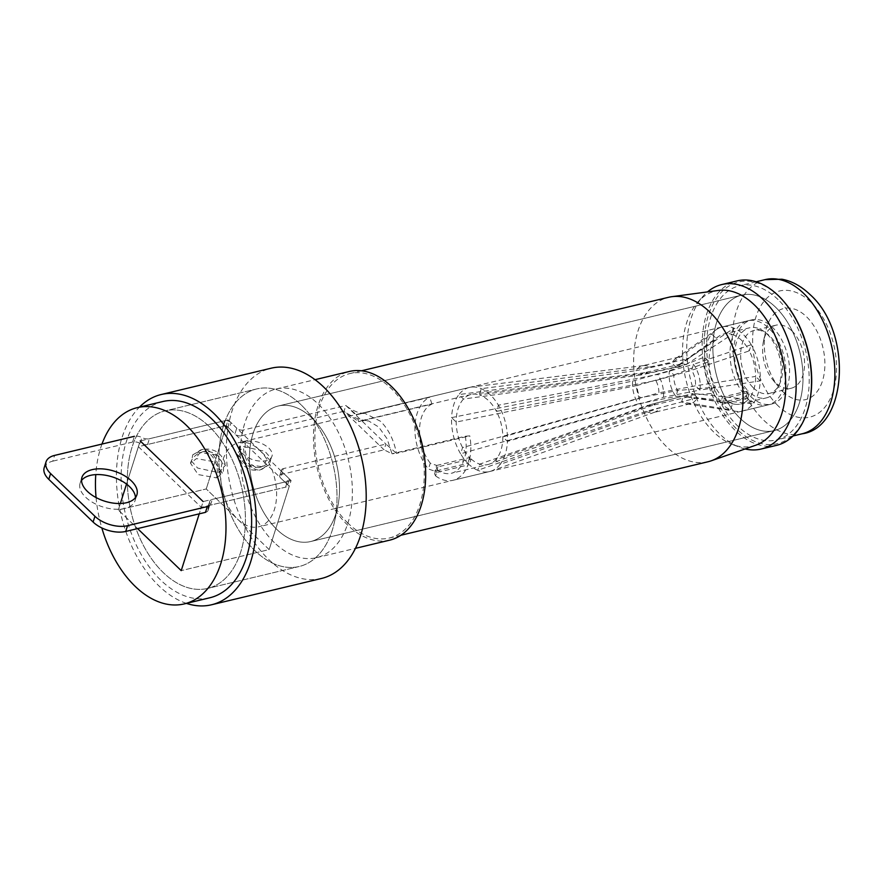 <?xml version="1.0" encoding="UTF-8"?>
<svg xmlns="http://www.w3.org/2000/svg" width="884" height="884" viewBox="0 0 884 884"><rect width="100%" height="100%" fill="white"/><g stroke="black" fill="none" stroke-linecap="round" stroke-linejoin="round"><path stroke-width="0.66" stroke-dasharray="4.42 3.31" d="M138.39 446.696L201.298 507.328L289.234 486.288L226.326 425.646L138.39 446.696L126.534 484.067L140.213 440.939L228.149 419.9L206.248 488.951L226.326 425.646M228.149 419.9L291.068 480.531L269.156 549.583L181.22 570.633L269.156 549.583L206.248 488.951L118.312 509.991L120.368 503.493L118.312 509.991L137.606 528.599L118.312 509.991L206.248 488.951L237.697 519.273A43.239 26.829 -103.5 0 0 258.714 526.798A43.239 26.829 -103.5 0 0 276.615 494.753A43.239 26.829 -103.5 0 0 259.609 450.21A43.239 26.829 -103.5 0 0 238.592 442.685A43.239 26.829 -103.5 0 0 220.691 474.73A43.239 26.829 -103.5 0 0 237.697 519.273L269.156 549.583L289.234 486.288M291.068 480.531L203.132 501.571L199.232 513.847L201.298 507.328M782.716 391.49A46.841 29.073 -103.5 0 0 822.463 380.96A46.841 29.073 -103.5 0 0 806.451 316.682A46.841 29.073 -103.5 0 0 765.544 331.588A46.841 29.073 -103.5 0 0 778.87 387.291A46.841 29.073 -103.5 0 0 782.716 391.49M791.81 330.815A32.432 20.122 76.5 0 1 804.573 364.23A32.432 20.122 76.5 0 1 791.147 388.253A32.432 20.122 76.5 0 1 775.379 382.617A32.432 20.122 76.5 0 1 772.715 379.7A32.432 20.122 76.5 0 1 763.489 341.147A32.432 20.122 76.5 0 1 776.041 325.179A32.432 20.122 76.5 0 1 791.81 330.815M750.66 396.507A43.239 26.829 -103.5 0 0 771.677 404.032A43.239 26.829 -103.5 0 0 789.578 371.987A43.239 26.829 -103.5 0 0 772.561 327.445A43.239 26.829 -103.5 0 0 751.544 319.92A43.239 26.829 -103.5 0 0 733.643 351.965A43.239 26.829 -103.5 0 0 750.66 396.507M753.389 387.877A32.432 20.122 -103.5 0 0 769.157 393.513A32.432 20.122 -103.5 0 0 782.583 369.49A32.432 20.122 -103.5 0 0 769.82 336.086A32.432 20.122 -103.5 0 0 754.063 330.439A32.432 20.122 -103.5 0 0 740.637 354.462A32.432 20.122 -103.5 0 0 753.389 387.877M775.588 307.223A69.67 43.239 -103.5 0 0 741.731 295.101A69.67 43.239 -103.5 0 0 712.891 346.716A69.67 43.239 -103.5 0 0 740.295 418.486A69.67 43.239 -103.5 0 0 774.163 430.607A69.67 43.239 -103.5 0 0 803.004 378.982A69.67 43.239 -103.5 0 0 775.588 307.223A69.67 43.239 76.5 0 1 803.004 378.982A69.67 43.239 76.5 0 1 774.163 430.607A69.67 43.239 76.5 0 1 740.295 418.486A69.67 43.239 76.5 0 1 712.891 346.716A69.67 43.239 76.5 0 1 741.731 295.101A69.67 43.239 76.5 0 1 775.588 307.223M312.096 418.154A69.67 43.239 -103.5 0 0 278.239 406.021A69.67 43.239 -103.5 0 0 249.398 457.647A69.67 43.239 -103.5 0 0 276.803 529.405A69.67 43.239 -103.5 0 0 310.671 541.527A69.67 43.239 -103.5 0 0 337.644 507.228A69.67 43.239 -103.5 0 0 317.82 424.397A69.67 43.239 -103.5 0 0 312.096 418.154A69.67 43.239 76.5 0 1 317.82 424.397A69.67 43.239 76.5 0 1 337.644 507.228A69.67 43.239 76.5 0 1 310.671 541.527A69.67 43.239 76.5 0 1 276.803 529.405A69.67 43.239 76.5 0 1 249.398 457.647A69.67 43.239 76.5 0 1 278.239 406.021A69.67 43.239 76.5 0 1 312.096 418.154M301.09 404.828A91.284 56.653 -103.5 0 0 256.714 388.949A91.284 56.653 -103.5 0 0 218.923 456.586A91.284 56.653 -103.5 0 0 254.846 550.621A91.284 56.653 -103.5 0 0 299.212 566.5A91.284 56.653 -103.5 0 0 334.561 521.56A91.284 56.653 -103.5 0 0 308.582 413.027A91.284 56.653 -103.5 0 0 301.09 404.828A91.284 56.653 76.5 0 1 308.582 413.027A91.284 56.653 76.5 0 1 334.561 521.56A91.284 56.653 76.5 0 1 299.212 566.5A91.284 56.653 76.5 0 1 254.846 550.621A91.284 56.653 76.5 0 1 218.923 456.586A91.284 56.653 76.5 0 1 256.714 388.949A91.284 56.653 76.5 0 1 301.09 404.828M209.486 426.751A91.284 56.653 -103.5 0 0 165.12 410.872A91.284 56.653 -103.5 0 0 127.329 478.509A91.284 56.653 -103.5 0 0 163.242 572.545A91.284 56.653 -103.5 0 0 207.607 588.424A91.284 56.653 -103.5 0 0 245.409 520.787A91.284 56.653 -103.5 0 0 209.486 426.751A91.284 56.653 76.5 0 1 245.409 520.787A91.284 56.653 76.5 0 1 207.607 588.424A91.284 56.653 76.5 0 1 163.242 572.545A91.284 56.653 76.5 0 1 127.329 478.509A91.284 56.653 76.5 0 1 165.12 410.872A91.284 56.653 76.5 0 1 209.486 426.751M162.877 401.524A100.898 62.609 -103.5 0 0 121.108 476.277A100.898 62.609 -103.5 0 0 160.811 580.213A100.898 62.609 -103.5 0 0 209.851 597.772M101.969 444.066A100.898 62.609 -103.5 0 0 95.77 474.62M96.069 497.57A100.898 62.609 -103.5 0 0 101.826 527.936M778.03 299.554A79.273 49.195 -103.5 0 0 739.488 285.753A79.273 49.195 -103.5 0 0 706.67 344.495A79.273 49.195 -103.5 0 0 737.864 426.154A79.273 49.195 -103.5 0 0 776.395 439.956A79.273 49.195 -103.5 0 0 809.214 381.214A79.273 49.195 -103.5 0 0 778.03 299.554M274.316 542.588A86.72 53.814 76.5 0 1 240.194 453.26A86.72 53.814 76.5 0 1 276.095 389.004A86.72 53.814 76.5 0 1 318.251 404.087A86.72 53.814 76.5 0 1 352.373 493.427A86.72 53.814 76.5 0 1 316.472 557.682A86.72 53.814 76.5 0 1 274.316 542.588M389.745 540.146A86.72 53.814 76.5 0 1 347.6 525.052A86.72 53.814 76.5 0 1 313.477 435.724A86.72 53.814 76.5 0 1 349.379 371.468M186.425 603.374A108.102 67.085 76.5 0 1 158.987 585.97A108.102 67.085 76.5 0 1 139.462 407.126M321.444 578.479A108.102 67.085 76.5 0 1 268.902 559.66A108.102 67.085 76.5 0 1 226.37 448.31A108.102 67.085 76.5 0 1 271.123 368.208M809.468 402.761A83.118 51.581 76.5 0 1 736.891 429.226A83.118 51.581 76.5 0 1 708.471 315.168A83.118 51.581 76.5 0 1 779.003 296.483A83.118 51.581 76.5 0 1 785.821 303.941M776.528 445.359A84.566 52.476 76.5 0 1 735.422 430.641A84.566 52.476 76.5 0 1 702.15 343.533A84.566 52.476 76.5 0 1 737.168 280.88M745.079 448.95A84.566 52.476 76.5 0 1 739.333 447.16A84.566 52.476 76.5 0 1 720.04 434.32A84.566 52.476 76.5 0 1 703.189 296.107A84.566 52.476 76.5 0 1 707.498 291.908M755.698 445.238A79.759 49.493 76.5 0 1 732.129 444.343A79.759 49.493 76.5 0 1 713.929 432.243A79.759 49.493 76.5 0 1 698.029 301.875A79.759 49.493 76.5 0 1 718.648 290.416M708.007 461.757A84.566 52.476 76.5 0 1 666.912 447.039A84.566 52.476 76.5 0 1 633.64 359.932A84.566 52.476 76.5 0 1 668.647 297.278M348.141 523.328A84.566 52.476 76.5 0 1 314.87 436.221A84.566 52.476 76.5 0 1 349.887 373.567A84.566 52.476 76.5 0 1 390.982 388.286A84.566 52.476 76.5 0 1 424.254 475.382A84.566 52.476 76.5 0 1 389.247 538.047A84.566 52.476 76.5 0 1 348.141 523.328M245.951 441.436A16.818 9.183 17.6 0 0 239.94 446A16.818 9.183 17.6 0 0 243.144 454.155C249.984 459.824 257.598 462.012 265.974 460.73A16.818 9.183 17.6 0 0 271.996 456.166A16.818 9.183 17.6 0 0 268.791 448.011C261.951 442.343 254.338 440.155 245.951 441.436A16.818 10.431 76.5 0 0 248.139 459.691A16.818 10.431 76.5 0 0 259.874 467.437A16.818 10.431 76.5 0 0 265.974 460.73M218.934 472.708L225.486 465.227L215.121 454.707L197.729 452.265L192.745 454.84L191.563 461.161L197.618 468.045L218.934 472.708A19.216 11.923 76.5 0 0 202.038 449.547L192.734 454.84M264.747 467.061L269.731 464.476L270.913 458.166L264.846 451.282L243.531 446.619L236.989 454.089L247.354 464.608L264.747 467.061A19.216 11.923 76.5 0 1 260.437 469.769A19.216 11.923 76.5 0 1 243.531 446.619M216.514 477.879L222.536 473.327L214.845 461.901L196.502 458.586L190.48 463.15L198.171 474.575L216.514 477.879A16.818 10.431 -103.5 0 0 214.326 459.625A16.818 10.431 -103.5 0 0 202.591 451.879A16.818 10.431 -103.5 0 0 196.502 458.586M135.462 497.593A28.829 15.746 -162.4 0 1 135.064 500.631A28.829 15.746 -162.4 0 1 124.743 508.455A28.829 15.746 -162.4 0 1 93.251 502.775A28.829 15.746 -162.4 0 1 80.101 483.194A28.829 15.746 -162.4 0 1 81.527 480.476M436.696 465.448L469.669 457.558A36.034 22.365 -103.5 0 1 462.564 447.591A36.034 22.365 76.5 0 1 456.199 422.055A36.034 22.365 -103.5 0 1 463.503 399.038A36.034 22.365 76.5 0 1 471.117 394.452A36.034 22.365 76.5 0 1 472.631 394.176A36.034 22.365 76.5 0 1 479.294 394.85L481.25 388.673L650.027 366.948A24.023 14.906 -103.5 0 0 643.464 365.611A24.023 14.906 -103.5 0 0 642.458 365.788A24.023 14.906 -103.5 0 0 635.939 370.683L458.895 394.596A43.239 26.829 -103.5 0 0 451.591 417.613L632.635 381.103A24.023 14.906 -103.5 0 0 638.314 403.877L460.597 453.779A43.239 26.829 -103.5 0 0 467.846 463.315L434.862 471.205L428.442 469.006L430.287 463.183L436.696 465.448L434.862 471.205M430.287 463.183A36.034 22.365 76.5 0 1 431.922 404.099L358.639 421.635L356.451 414.806L359.523 413.745L364.893 413.347L380.54 421.27C388.573 429.315 393.899 440.022 396.485 453.393L469.769 435.856L465.282 436.254L392.01 453.79L396.485 453.393L385.899 444.066L283.311 468.619L281.488 474.377L384.076 449.823L392.01 453.79L387.059 438.718L378.717 427.027L368.595 420.928L361.202 420.751L358.639 421.635L344.042 411.237L241.454 435.79L243.277 430.033L345.865 405.48L385.899 444.066L384.076 449.823L344.042 411.237L345.865 405.48L356.451 414.806L429.734 397.27A43.239 26.829 -103.5 0 0 414.905 427.867A43.239 26.829 -103.5 0 0 428.442 469.006M640.469 375.059L463.503 399.038L458.895 394.596A43.239 26.829 76.5 0 1 469.437 387.435A43.239 26.829 76.5 0 1 471.26 387.104A43.239 26.829 76.5 0 1 481.25 388.673A43.239 26.829 -103.5 0 1 490.454 394.96A43.239 26.829 -103.5 0 1 498.41 405.203A43.239 26.829 76.5 0 1 507.427 441.37L502.819 436.928L658.923 392.839A16.818 10.431 -103.5 0 0 655.851 380.518L496.454 411.392A36.034 22.365 76.5 0 1 502.819 436.928A36.034 22.365 -103.5 0 1 495.515 459.945L500.123 464.387A43.239 26.829 -103.5 0 0 507.427 441.37L663.464 397.214L699.918 390.054A24.023 14.906 -103.5 0 0 693.509 364.352L657.784 374.429L498.41 405.203L496.454 411.392A36.034 22.365 -103.5 0 0 488.631 400.717A36.034 22.365 -103.5 0 0 479.294 394.85L648.094 373.037A16.818 10.431 -103.5 0 0 644.845 372.672A16.818 10.431 -103.5 0 0 644.138 372.805A16.818 10.431 -103.5 0 0 640.469 375.059L676.315 367.302A16.818 10.431 76.5 0 1 678.426 365.114A16.818 10.431 76.5 0 1 680.779 364.031A16.818 10.431 76.5 0 1 685.907 364.761L687.796 358.838A24.023 14.906 -103.5 0 0 679.1 357.026A24.023 14.906 -103.5 0 0 675.73 358.572A24.023 14.906 -103.5 0 0 671.895 363.048L635.939 370.683M465.282 436.254A36.034 22.365 76.5 0 1 451.249 473.305A36.034 22.365 76.5 0 1 437.436 470.078L435.591 475.901L434.585 473.846L436.298 472.586L469.271 464.697A43.239 26.829 -103.5 0 0 477.758 470.31L646.071 411.358L681.586 401.933L730.571 409.811A43.239 26.829 -103.5 0 1 722.084 404.187L747.731 398.054A43.239 26.829 -103.5 0 0 768.03 404.905A43.239 26.829 -103.5 0 0 785.931 372.86A43.239 26.829 -103.5 0 0 768.925 328.318A43.239 26.829 -103.5 0 0 747.908 320.793A43.239 26.829 -103.5 0 0 730.007 352.263A43.239 26.829 -103.5 0 0 746.306 396.673L720.659 402.817L722.482 397.06A36.034 22.365 76.5 0 1 715.377 387.093L713.41 393.269A43.239 26.829 -103.5 0 0 720.659 402.817M751.223 344.705A43.239 26.829 -103.5 0 0 743.278 334.461A43.239 26.829 -103.5 0 0 734.063 328.163L732.107 334.351A36.034 22.365 76.5 0 1 749.267 350.882L751.223 344.705L693.509 364.352L691.631 370.274A16.818 10.431 76.5 0 1 695.498 385.8L699.918 390.054L760.24 380.86A43.239 26.829 -103.5 0 0 751.223 344.705M686.017 396.839L735.156 404.242A36.034 22.365 -103.5 0 1 732.538 403.623L730.571 409.811A43.239 26.829 -103.5 0 0 735.731 411.292A43.239 26.829 -103.5 0 0 742.383 411.038A43.239 26.829 -103.5 0 0 752.936 403.889A43.239 26.829 -103.5 0 0 760.24 380.86L755.632 376.418A36.034 22.365 76.5 0 1 748.328 399.446L752.936 403.889L697.476 397.723L660.16 407.623L500.123 464.387A43.239 26.829 76.5 0 1 491.338 471.017A43.239 26.829 76.5 0 1 489.57 471.548A43.239 26.829 76.5 0 1 477.758 470.31L479.725 464.133L648.005 405.27A16.818 10.431 -103.5 0 0 651.961 405.513A16.818 10.431 -103.5 0 0 652.657 405.303A16.818 10.431 -103.5 0 0 655.619 403.259L693.067 393.468A16.818 10.431 76.5 0 1 688.603 396.739A16.818 10.431 76.5 0 1 686.017 396.839A16.818 10.431 76.5 0 1 683.465 396.01L681.586 401.933A24.023 14.906 -103.5 0 0 686.581 403.889A24.023 14.906 -103.5 0 0 690.282 403.745A24.023 14.906 -103.5 0 0 697.476 397.723L693.067 393.468L748.328 399.446A36.034 22.365 -103.5 0 1 740.704 404.032L766.351 397.888A36.034 22.365 76.5 0 1 749.566 392.297L723.908 398.43A36.034 22.365 76.5 0 0 732.538 403.623L683.465 396.01L648.005 405.27M435.591 475.901A43.239 26.829 -103.5 0 0 452.928 480.31A43.239 26.829 -103.5 0 0 469.769 435.856M287.422 481.404A4.807 2.619 17.6 0 0 289.145 480.1A4.807 2.619 17.6 0 0 288.228 477.769L286.405 483.526A4.807 2.619 -162.4 0 1 287.322 485.857A4.807 2.619 -162.4 0 1 285.598 487.161L287.422 481.404L212.315 499.383A7.205 3.934 17.6 0 0 209.729 501.327A7.205 3.934 17.6 0 0 209.817 502.985A7.205 3.934 -162.4 0 1 209.906 504.631A7.205 3.934 -162.4 0 1 207.32 506.587M281.488 474.377A4.807 2.619 17.6 0 0 279.764 475.68A4.807 2.619 17.6 0 0 280.681 478.012L282.504 472.255L288.228 477.769M282.504 472.255A4.807 2.619 -162.4 0 1 281.587 469.923A4.807 2.619 -162.4 0 1 283.311 468.619M243.277 430.033A4.807 2.619 -162.4 0 1 236.746 428.154L234.923 433.911A4.807 2.619 17.6 0 0 241.454 435.79M231.033 422.64A4.807 2.619 17.6 0 0 224.503 420.762L222.68 426.519A4.807 2.619 -162.4 0 1 229.21 428.397L231.033 422.64L236.746 428.154M222.68 426.519L147.573 444.497A7.205 3.934 -162.4 0 1 140.07 443.282A7.205 3.934 17.6 0 0 132.578 442.066L134.401 436.309A7.205 3.934 -162.4 0 1 141.893 437.525A7.205 3.934 17.6 0 0 149.396 438.74L224.503 420.762M632.635 381.103L669.464 370.716L704.404 357.114L709.012 361.556A36.034 22.365 76.5 0 1 716.316 338.528L711.708 334.086A43.239 26.829 -103.5 0 0 704.404 357.114A43.239 26.829 -103.5 0 0 713.41 393.269L675.862 396.43L638.314 403.877M637.176 385.468L456.199 422.055L451.591 417.613A43.239 26.829 76.5 0 0 460.597 453.779L462.564 447.591L640.237 397.789L677.752 390.496A16.818 10.431 76.5 0 1 673.884 374.982L669.464 370.716A24.023 14.906 -103.5 0 0 675.862 396.43L677.752 390.496L715.377 387.093A36.034 22.365 76.5 0 1 709.012 361.556L673.884 374.982L637.176 385.468A16.818 10.431 -103.5 0 0 640.237 397.789M469.669 457.558L467.846 463.315M436.298 472.586L438.121 466.829L471.095 458.94L469.271 464.697M471.095 458.94A36.034 22.365 -103.5 0 0 479.725 464.133A36.034 22.365 76.5 0 0 487.891 464.531L451.249 473.305M44.2 467.669A24.023 13.116 -162.4 0 1 52.797 461.161L54.62 455.404M132.578 442.066L52.797 461.161M229.21 428.397L234.923 433.911M286.405 483.526L280.681 478.012M205.497 512.344A7.205 3.934 17.6 0 0 208.083 510.388A7.205 3.934 17.6 0 0 207.994 508.742A7.205 3.934 -162.4 0 1 207.906 507.084A7.205 3.934 -162.4 0 1 210.48 505.129L285.598 487.161M650.027 366.948L687.796 358.838L734.063 328.163A43.239 26.829 -103.5 0 0 722.261 326.936A43.239 26.829 -103.5 0 0 716.206 329.721A43.239 26.829 -103.5 0 0 711.708 334.086L671.895 363.048L676.315 367.302L716.316 338.528A36.034 22.365 -103.5 0 1 718.891 336.263A36.034 22.365 -103.5 0 1 723.93 333.942L749.577 327.809A36.034 22.365 76.5 0 1 779.721 357.644A36.034 22.365 76.5 0 1 766.351 397.888M655.851 380.518L691.631 370.274L749.267 350.882A36.034 22.365 -103.5 0 1 755.632 376.418L695.498 385.8L658.923 392.839M652.657 405.303L489.371 464.1A36.034 22.365 76.5 0 0 495.515 459.945L655.619 403.259M648.094 373.037L685.907 364.761L732.107 334.351A36.034 22.365 -103.5 0 0 723.93 333.942M663.464 397.214A24.023 14.906 -103.5 0 0 657.784 374.429M489.371 464.1A36.034 22.365 76.5 0 1 487.891 464.531M646.071 411.358A24.023 14.906 -103.5 0 0 653.641 412.519A24.023 14.906 -103.5 0 0 654.624 412.22A24.023 14.906 -103.5 0 0 660.16 407.623M735.156 404.242A36.034 22.365 -103.5 0 0 740.704 404.032M722.084 404.187L723.908 398.43M746.306 396.673L748.129 390.916A36.034 22.365 76.5 0 1 734.67 353.932A36.034 22.365 76.5 0 1 749.577 327.809M747.731 398.054L749.566 392.297M431.922 404.099L429.734 397.27M748.129 390.916L722.482 397.06M438.121 466.829L436.42 468.078L437.436 470.078M765.146 279.62A79.273 49.195 -103.5 0 0 732.317 338.362A79.273 49.195 -103.5 0 0 763.511 420.022A79.273 49.195 -103.5 0 0 802.042 433.812M778.152 405.878A64.864 40.255 76.5 0 1 755.975 316.881A64.864 40.255 76.5 0 1 811.015 302.295A64.864 40.255 76.5 0 1 833.192 391.292A64.864 40.255 76.5 0 1 778.152 405.878M197.729 452.265A19.216 11.923 76.5 0 1 202.038 449.547C206.48 448.674 210.436 448.995 213.917 450.508C216.591 451.094 223.796 456.122 225.486 465.227M207.994 508.742L209.817 502.985M210.48 505.129L212.315 499.383M147.573 444.497L149.396 438.74M140.07 443.282L141.893 437.525M771.677 404.032L258.714 526.798M791.147 388.253L769.157 393.513M741.731 295.101L278.239 406.021L741.731 295.101M256.714 388.949L165.12 410.872L256.714 388.949M756.151 281.764L739.488 285.753M793.058 435.967L776.395 439.956M299.212 566.5L207.607 588.424L299.212 566.5M317.82 424.397L308.582 413.027L317.82 424.397M337.644 507.228L334.561 521.56L337.644 507.228M774.163 430.607L310.671 541.527L774.163 430.607M776.041 325.179L754.063 330.439M751.544 319.92L238.592 442.685M772.715 379.7L778.87 387.291M763.489 341.147L765.544 331.588M276.095 389.004L315.058 379.678M698.029 301.875L703.189 296.107M349.887 373.567L361.501 370.783M389.247 538.047L400.861 535.262M732.129 444.343L739.333 447.16M316.472 557.682L355.423 548.356M239.94 446C238.989 446.298 239.034 449.823 240.072 456.586C243.012 464.708 249.608 468.321 259.874 467.437C266.183 465.603 270.217 461.846 271.996 456.166M269.742 464.487L260.437 469.769C260.382 470.266 251.796 470.796 248.514 468.796L242.934 465.216L236.978 454.089M190.48 463.15C192.248 457.47 196.292 453.713 202.591 451.879C201.895 451.514 212.624 449.945 218.47 456.409C223.332 463.636 224.691 469.271 222.536 473.327M80.101 483.194L81.925 477.437M471.117 394.452L361.202 420.751M768.03 404.905L742.383 411.038M489.57 471.548L452.928 480.31M364.893 413.347C359.213 413.48 353.059 411.027 346.44 405.988M366.296 420.486C360.705 420.287 354.219 417.867 346.826 413.215M469.437 387.435L359.523 413.745M644.845 372.672L472.631 394.176M643.464 365.611L471.26 387.104M679.1 357.026L642.458 365.788M680.779 364.031L644.138 372.805M654.624 412.22L491.338 471.017M690.282 403.745L653.641 412.519M688.603 396.739L651.961 405.513M675.73 358.572L716.206 329.721M686.581 403.889L735.731 411.292M678.426 365.114L718.891 336.263M747.908 320.793L722.261 326.936M208.083 510.388L209.906 504.631M207.906 507.084L209.729 501.327M135.064 500.631L136.887 494.874M279.764 475.68L281.587 469.923M289.145 480.1L287.322 485.857M434.585 473.846L436.42 468.078"/><path stroke-width="1.33" d="M120.368 503.493L126.534 484.067L120.368 503.493M137.606 528.599L181.22 570.633L199.232 513.847L181.22 570.633L137.606 528.599M101.826 527.936A100.898 62.609 -103.5 0 0 135.164 586.346A100.898 62.609 -103.5 0 0 184.203 603.916L209.851 597.772A100.898 62.609 -103.5 0 0 251.62 523.008A100.898 62.609 -103.5 0 0 211.928 419.082A100.898 62.609 -103.5 0 0 162.877 401.524L137.23 407.657A100.898 62.609 -103.5 0 0 101.969 444.066M184.203 603.916A100.898 62.609 -103.5 0 0 225.972 529.151A100.898 62.609 -103.5 0 0 186.27 425.215A100.898 62.609 -103.5 0 0 137.23 407.657M95.77 474.62A100.898 62.609 -103.5 0 0 96.069 497.57M203.132 501.571L140.213 440.939M315.058 379.678L349.379 371.468A86.72 53.814 76.5 0 1 391.535 386.551A86.72 53.814 76.5 0 1 425.657 475.89A86.72 53.814 76.5 0 1 389.745 540.146L355.423 548.356M139.462 407.126A108.102 67.085 76.5 0 1 161.208 394.518A108.102 67.085 76.5 0 1 213.751 413.325A108.102 67.085 76.5 0 1 256.283 524.676A108.102 67.085 76.5 0 1 211.53 604.778A108.102 67.085 76.5 0 1 186.425 603.374M161.208 394.518L271.123 368.208A108.102 67.085 76.5 0 1 323.666 387.015A108.102 67.085 76.5 0 1 366.197 498.377A108.102 67.085 76.5 0 1 321.444 578.479L211.53 604.778M707.498 291.908A84.566 52.476 76.5 0 1 721.775 284.56L737.168 280.88A84.566 52.476 76.5 0 1 778.263 295.599A84.566 52.476 76.5 0 1 785.202 303.179A84.566 52.476 76.5 0 1 809.269 403.723A84.566 52.476 76.5 0 1 776.528 445.359L761.135 449.039A84.566 52.476 76.5 0 1 745.079 448.95M721.775 284.56A84.566 52.476 76.5 0 1 762.881 299.278A84.566 52.476 76.5 0 1 796.153 386.385A84.566 52.476 76.5 0 1 761.135 449.039M361.501 370.783L668.647 297.278A84.566 52.476 76.5 0 1 671.917 296.67L718.648 290.416A79.759 49.493 76.5 0 1 754.328 304.869A79.759 49.493 76.5 0 1 785.71 384.595A79.759 49.493 76.5 0 1 755.698 445.238L711.2 460.818A84.566 52.476 76.5 0 1 708.007 461.757L400.861 535.262M671.917 296.67A84.566 52.476 76.5 0 1 709.753 311.997A84.566 52.476 76.5 0 1 743.024 396.529A84.566 52.476 76.5 0 1 711.2 460.818M785.202 303.179L785.821 303.941A83.118 51.581 76.5 0 1 809.468 402.761L809.269 403.723M92.245 469.625A28.829 15.746 17.6 0 0 81.925 477.437A28.829 15.746 17.6 0 0 95.074 497.018A28.829 15.746 17.6 0 0 126.567 502.698A28.829 15.746 17.6 0 0 136.887 494.874A28.829 15.746 17.6 0 0 123.738 475.294A28.829 15.746 17.6 0 0 92.245 469.625M81.527 480.476A28.829 15.746 -162.4 0 1 90.422 475.371A28.829 15.746 -162.4 0 1 119.539 479.802A28.829 15.746 -162.4 0 1 135.462 497.593M46.023 461.923A24.023 13.116 17.6 0 0 50.609 473.57L48.775 479.327A24.023 13.116 -162.4 0 1 44.2 467.669L46.023 461.923A24.023 13.116 17.6 0 1 54.62 455.404L134.401 436.309M48.775 479.327L93.107 522.046L94.931 516.289L50.609 473.57M94.931 516.289A24.023 13.116 17.6 0 0 127.55 525.682L125.727 531.439L205.497 512.344L207.32 506.587L127.55 525.682M125.727 531.439A24.023 13.116 -162.4 0 1 93.107 522.046M803.678 293.411A79.273 49.195 -103.5 0 0 765.146 279.62L781.942 279.222C791.854 281.046 801.213 286.151 810.02 294.549C852.949 332.483 847.535 427.889 802.042 433.812A79.273 49.195 -103.5 0 0 834.861 375.07A79.273 49.195 -103.5 0 0 803.678 293.411M765.146 279.62L756.151 281.764M802.042 433.812L793.058 435.967"/></g></svg>
